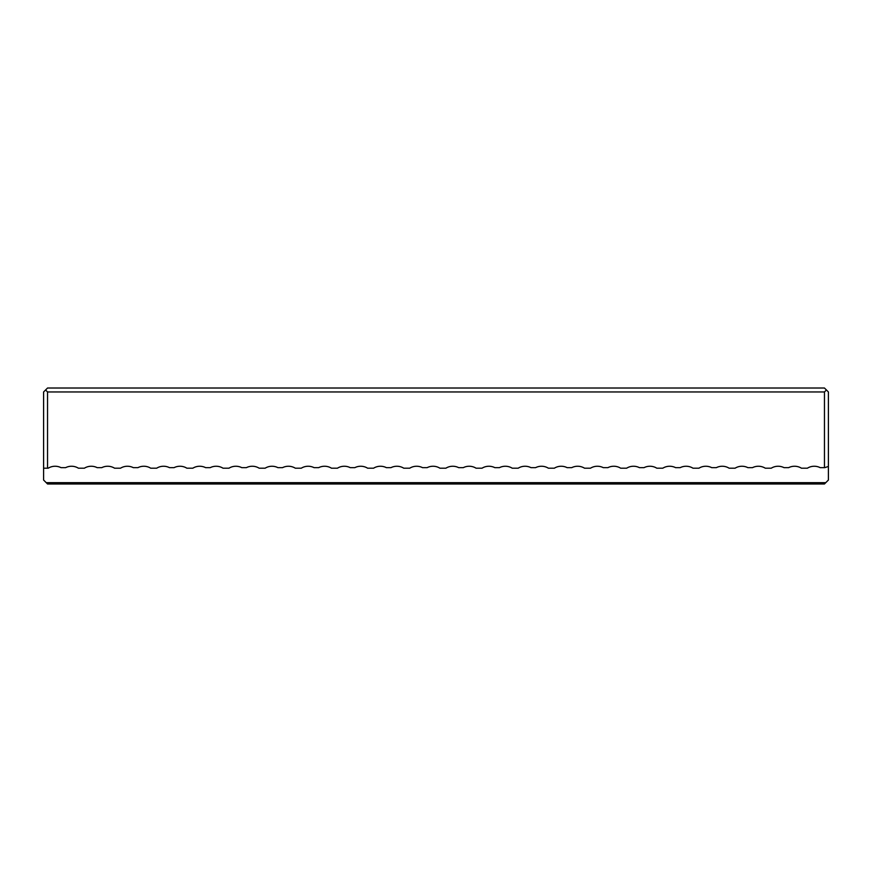 <?xml version="1.0" encoding="UTF-8"?>
<svg xmlns="http://www.w3.org/2000/svg" width="872" height="872" viewBox="0 0 872 872"><rect width="100%" height="100%" fill="white"/><g stroke="black" fill="none" stroke-linecap="round" stroke-linejoin="round"><path stroke-width="1.31" d="M45.573 389.991L47.546 388.018L824.454 388.018L828.4 391.964L828.4 466.455L824.781 467.654L820.181 467.654A13.145 13.145 0 0 0 807.363 468.21L801.455 468.21A13.145 13.145 0 0 0 788.637 467.654L784.037 467.654A13.145 13.145 0 0 0 771.219 468.21L765.3 468.21A13.145 13.145 0 0 0 752.482 467.654L747.882 467.654A13.145 13.145 0 0 0 735.063 468.21L729.145 468.21A13.145 13.145 0 0 0 716.337 467.654L711.726 467.654A13.145 13.145 0 0 0 698.919 468.21L693 468.21A13.145 13.145 0 0 0 680.182 467.654L675.582 467.654A13.145 13.145 0 0 0 662.764 468.21L656.845 468.21A13.145 13.145 0 0 0 644.027 467.654L639.427 467.654A13.145 13.145 0 0 0 626.608 468.21L620.701 468.21A13.145 13.145 0 0 0 607.882 467.654L603.282 467.654A13.145 13.145 0 0 0 590.464 468.21L584.545 468.21A13.145 13.145 0 0 0 571.727 467.654L567.127 467.654A13.145 13.145 0 0 0 554.309 468.21L548.401 468.21A13.145 13.145 0 0 0 535.582 467.654L530.983 467.654A13.145 13.145 0 0 0 518.164 468.21L512.245 468.21A13.145 13.145 0 0 0 499.427 467.654L494.827 467.654A13.145 13.145 0 0 0 482.009 468.21L476.09 468.21A13.145 13.145 0 0 0 463.283 467.654L458.672 467.654A13.145 13.145 0 0 0 445.865 468.21L439.946 468.21A13.145 13.145 0 0 0 427.127 467.654L422.528 467.654A13.145 13.145 0 0 0 409.709 468.21L403.791 468.21A13.145 13.145 0 0 0 390.972 467.654L386.372 467.654A13.145 13.145 0 0 0 373.554 468.21L367.646 468.21A13.145 13.145 0 0 0 354.828 467.654L350.228 467.654A13.145 13.145 0 0 0 337.41 468.21L331.491 468.21A13.145 13.145 0 0 0 318.672 467.654L314.073 467.654A13.145 13.145 0 0 0 301.254 468.21L295.336 468.21A13.145 13.145 0 0 0 282.528 467.654L277.917 467.654A13.145 13.145 0 0 0 265.11 468.21L259.191 468.21A13.145 13.145 0 0 0 246.373 467.654L241.773 467.654A13.145 13.145 0 0 0 228.955 468.21L223.036 468.21A13.145 13.145 0 0 0 210.217 467.654L205.618 467.654A13.145 13.145 0 0 0 192.799 468.21L186.891 468.21A13.145 13.145 0 0 0 174.073 467.654L169.473 467.654A13.145 13.145 0 0 0 156.655 468.21L150.736 468.21A13.145 13.145 0 0 0 137.918 467.654L133.318 467.654A13.145 13.145 0 0 0 120.5 468.21L114.592 468.21A13.145 13.145 0 0 0 101.773 467.654L97.174 467.654A13.145 13.145 0 0 0 84.355 468.21L78.436 468.21A13.145 13.145 0 0 0 65.618 467.654L61.018 467.654A13.145 13.145 0 0 0 48.2 468.21L43.6 468.21L43.6 391.964L45.573 389.991L47.546 391.964L824.454 391.964L826.427 389.991M43.6 468.21L43.6 480.036L46.227 482.663L825.773 482.663L828.4 480.036L828.4 466.455M825.773 482.663L824.454 483.982L47.546 483.982L46.227 482.663M824.454 391.964L824.454 467.654M47.546 468.21L47.546 391.964"/></g></svg>
